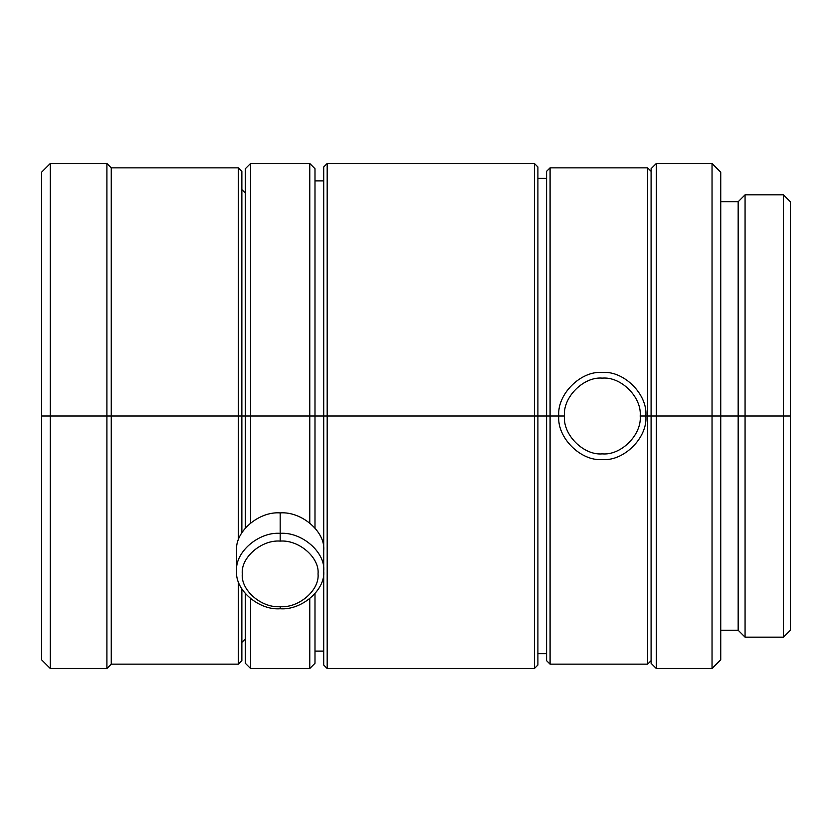<?xml version="1.0" encoding="UTF-8"?>
<svg xmlns="http://www.w3.org/2000/svg" width="832" height="832" viewBox="0 0 832 832"><rect width="100%" height="100%" fill="white"/><g stroke="black" fill="none" stroke-linecap="round" stroke-linejoin="round"><path stroke-width="1.25" d="M280.176 541.091C298.906 539.625 319.738 557.658 318.042 573.882C319.738 590.117 298.906 608.15 280.176 606.684L280.176 608.764C301.714 610.449 325.655 589.711 323.71 571.054C325.655 552.406 301.714 531.669 280.176 533.354L280.176 541.091L280.176 533.354C301.714 531.669 325.655 552.406 323.71 571.054C325.655 589.711 301.714 610.449 280.176 608.764C258.627 610.449 234.686 589.711 236.642 571.054C234.686 552.406 258.627 531.669 280.176 533.354L280.176 512.897L280.176 533.354C258.627 531.669 234.686 552.406 236.642 571.054C234.686 589.711 258.627 610.449 280.176 608.764L280.176 606.684C261.435 608.15 240.604 590.117 242.299 573.882C240.604 557.658 261.435 539.625 280.176 541.091C261.435 539.625 240.604 557.658 242.299 573.882C240.604 590.117 261.435 608.15 280.176 606.684C298.906 608.15 319.738 590.117 318.042 573.882C319.738 557.658 298.906 539.625 280.176 541.091M323.71 550.597C325.655 531.939 301.714 511.212 280.176 512.897C301.714 511.212 325.655 531.939 323.71 550.597L323.71 571.054M314.995 416L327.184 416L327.184 163.498L327.184 416L534.414 416L534.414 163.498L534.414 416L537.898 416L537.898 166.982L537.898 665.018L537.898 416L534.414 416L534.414 668.502L534.414 416L327.184 416L327.184 668.502L327.184 416L323.71 416L323.71 550.482L323.71 166.982L323.71 416L314.995 416L314.995 168.719L314.995 416L309.774 416L314.995 416L314.995 527.977L314.995 416M537.836 416L550.087 416L550.087 167.856L550.087 416L558.792 416L550.087 416L550.087 664.144L550.087 416L546.603 416L546.603 660.67L546.603 171.33L546.603 416L537.836 416M647.608 416L647.608 167.856L647.608 416L656.313 416L656.313 163.498L656.313 416L712.036 416L712.036 163.498L712.036 416L720.741 416L720.741 172.203L720.741 416L738.161 416L738.161 201.76L738.161 416L745.066 416L745.066 194.844L745.066 416L783.484 416L783.484 194.844L783.484 416L790.4 416L790.4 201.76L790.4 630.24L790.4 416L783.484 416L783.484 637.156L783.484 416L745.066 416L745.066 637.156L745.066 416L738.161 416L738.161 630.24L738.161 416L720.741 416L720.741 659.797L720.741 416L712.036 416L712.036 668.502L712.036 416L656.313 416L656.313 668.502L656.313 416L651.092 416L651.092 663.281L651.092 168.719L651.092 416L647.608 416L647.608 664.144L647.608 416L645.861 416L647.608 416M41.6 172.203L41.6 416L50.305 416L50.305 163.498L50.305 416L106.902 416L106.902 163.498L106.902 416L111.259 416L111.259 167.856L111.259 416L238.378 416L238.378 167.856L238.378 416L241.862 416L241.862 171.33L241.862 416L250.567 416L250.567 163.498L250.567 416L309.774 416L309.774 163.498L309.774 416L250.567 416L250.567 522.954L250.567 416L245.346 416L245.346 527.977L245.346 168.719L245.346 416L241.862 416L241.862 532.688L241.862 416L238.378 416L238.378 540.041L238.378 416L111.259 416L111.259 664.144L111.259 416L106.902 416L106.902 668.502L106.902 416L50.305 416L50.305 668.502L50.305 416L41.6 416L41.6 659.797L41.6 172.203L50.305 163.498L106.902 163.498L111.259 167.856L238.378 167.856L241.862 171.33M314.995 663.281L314.995 593.684L314.995 663.281L309.774 668.502L309.774 598.697L309.774 668.502L250.567 668.502L250.567 598.697L250.567 668.502L245.346 663.281L245.346 593.684L245.346 663.281M309.774 522.954L309.774 416L309.774 522.954M241.862 588.962L241.862 660.67L241.862 588.962M238.378 581.61L238.378 664.144L238.378 581.61M323.71 571.178L323.71 665.018L323.71 571.178M236.642 550.597C234.686 531.939 258.627 511.212 280.176 512.897C258.627 511.212 234.686 531.939 236.642 550.597L236.642 571.054M564.45 416C562.765 397.259 583.586 376.428 602.326 378.123C621.067 376.428 641.898 397.259 640.203 416L645.861 416C647.816 394.462 623.865 370.521 602.326 372.466C580.788 370.521 556.847 394.462 558.792 416L564.45 416L558.792 416C556.847 394.462 580.788 370.521 602.326 372.466C623.865 370.521 647.816 394.462 645.861 416C647.816 437.538 623.865 461.479 602.326 459.534C580.788 461.479 556.847 437.538 558.792 416C556.847 437.538 580.788 461.479 602.326 459.534C623.865 461.479 647.816 437.538 645.861 416L640.203 416C641.898 434.741 621.067 455.572 602.326 453.877C583.586 455.572 562.765 434.741 564.45 416C562.765 434.741 583.586 455.572 602.326 453.877C621.067 455.572 641.898 434.741 640.203 416C641.898 397.259 621.067 376.428 602.326 378.123C583.586 376.428 562.765 397.259 564.45 416M323.71 180.908L314.995 180.908M323.71 166.982L327.184 163.498L534.414 163.498L537.898 166.982M546.603 178.298L537.836 178.298M546.603 171.33L550.087 167.856L647.608 167.856L651.092 171.33M651.092 168.719L656.313 163.498L712.036 163.498L720.741 172.203M790.4 201.76L783.484 194.844L745.066 194.844L738.161 201.76L720.741 201.76M245.346 193.097L241.862 189.623M245.346 168.719L250.567 163.498L309.774 163.498L314.995 168.719M245.346 638.903L241.862 642.377M241.862 660.67L238.378 664.144L111.259 664.144L106.902 668.502L50.305 668.502L41.6 659.797M790.4 630.24L783.484 637.156L745.066 637.156L738.161 630.24L720.741 630.24M720.741 659.797L712.036 668.502L656.313 668.502L651.092 663.281M651.092 660.67L647.608 664.144L550.087 664.144L546.603 660.67M546.603 653.702L537.836 653.702M537.898 665.018L534.414 668.502L327.184 668.502L323.71 665.018M323.71 651.092L314.995 651.092"/></g></svg>

